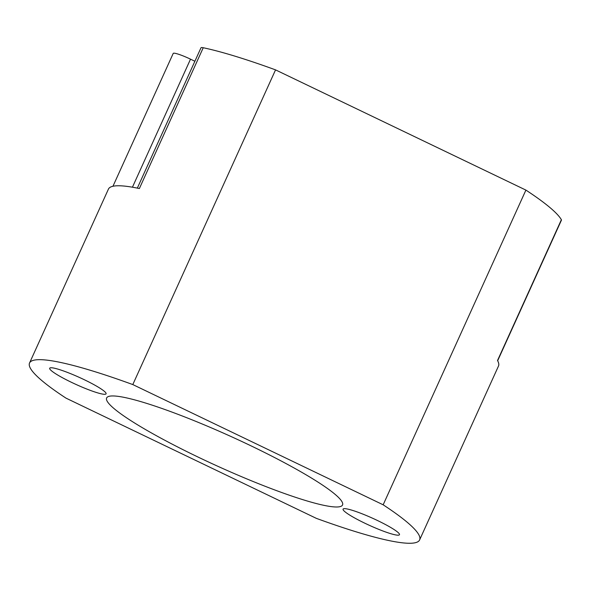 <?xml version="1.0" encoding="UTF-8"?>
<svg xmlns="http://www.w3.org/2000/svg" width="591" height="591" viewBox="0 0 591 591"><rect width="100%" height="100%" fill="white"/><g stroke="black" fill="none" stroke-linecap="round" stroke-linejoin="round"><path stroke-width="0.89" d="M71.474 382.325A30.961 3.893 24.4 0 1 49.688 368.23A30.961 3.893 24.4 0 1 84.299 379.725A30.961 3.893 24.4 0 1 106.084 393.813A30.961 3.893 24.4 0 1 71.474 382.325M364.861 523.22A30.961 3.893 24.4 0 1 343.075 509.124A30.961 3.893 24.4 0 1 377.686 520.612A30.961 3.893 24.4 0 1 399.472 534.707A30.961 3.893 24.4 0 1 364.861 523.22M251.404 446.028A129.525 16.282 -155.6 0 0 106.624 397.965A129.525 16.282 -155.6 0 0 197.756 456.917A129.525 16.282 -155.6 0 0 342.536 504.98A129.525 16.282 -155.6 0 0 251.404 446.028M137.341 188.115L200.999 47.775A15.484 1.943 24.4 0 1 203.238 47.738A214.156 26.92 24.4 0 1 275.546 69.878L525.909 190.103L383.16 504.803A214.156 26.92 24.4 0 1 419.61 539.938L498.494 366.036A214.156 26.92 -155.6 0 0 497.511 360.525L561.376 219.726A15.484 1.943 24.4 0 1 561.45 220.125L497.652 360.769M525.909 190.103A214.156 26.92 24.4 0 1 561.376 219.726M419.61 539.938A214.156 26.92 24.4 0 1 316.362 518.366L66 398.135A214.156 26.92 24.4 0 1 29.55 363A214.156 26.92 24.4 0 1 132.798 384.571L383.16 504.803M203.238 47.738L139.373 188.536A214.156 26.92 -155.6 0 0 108.434 189.098L29.55 363M275.546 69.878L132.798 384.571M112.955 186.268L173.215 53.419A15.484 1.943 24.4 0 1 190.516 59.166L132.436 187.199M194.882 61.257L190.516 59.166"/></g></svg>
